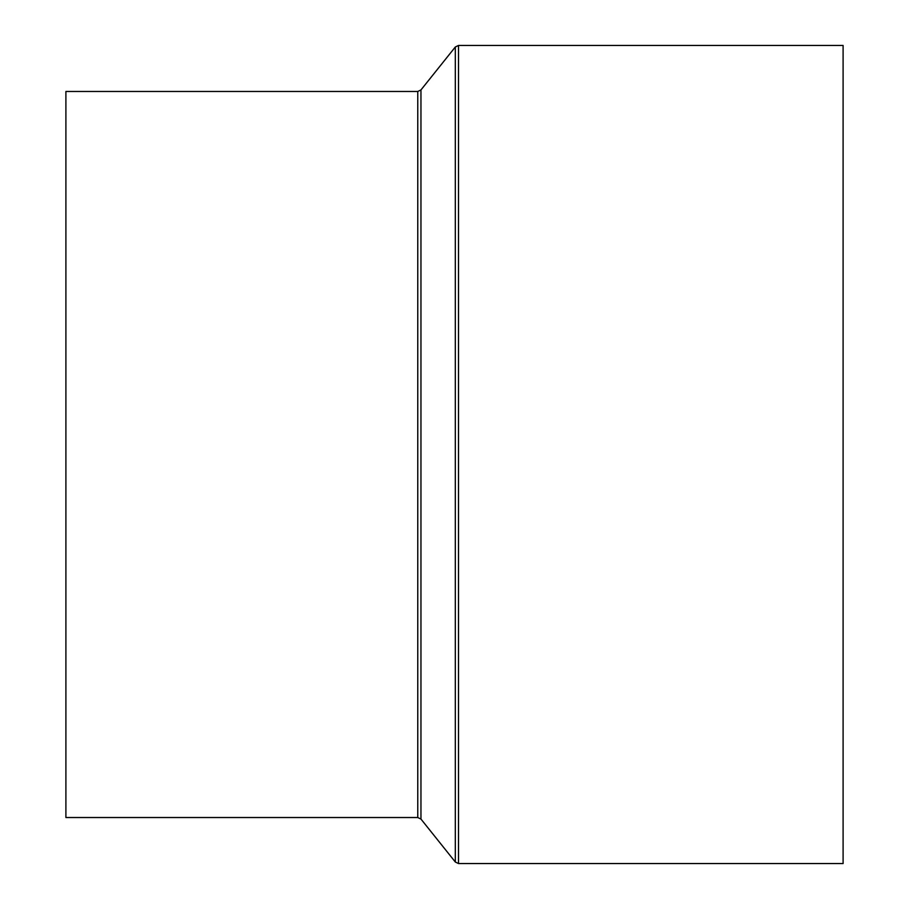 <?xml version="1.0" encoding="UTF-8"?>
<svg xmlns="http://www.w3.org/2000/svg" width="909" height="909" viewBox="0 0 909 909"><rect width="100%" height="100%" fill="white"/><g stroke="black" fill="none" stroke-linecap="round" stroke-linejoin="round"><path stroke-width="1.36" d="M65.903 817.532L65.903 91.468L417.765 91.468L417.765 817.532L65.903 817.532M458.511 45.45L458.511 863.55L843.097 863.55L843.097 45.45L458.511 45.45L455.318 46.984L455.318 862.016L420.958 819.066L420.958 89.934L417.765 91.468M458.511 863.55L455.318 862.016M420.958 89.934L455.318 46.984M420.958 819.066L417.765 817.532"/></g></svg>

